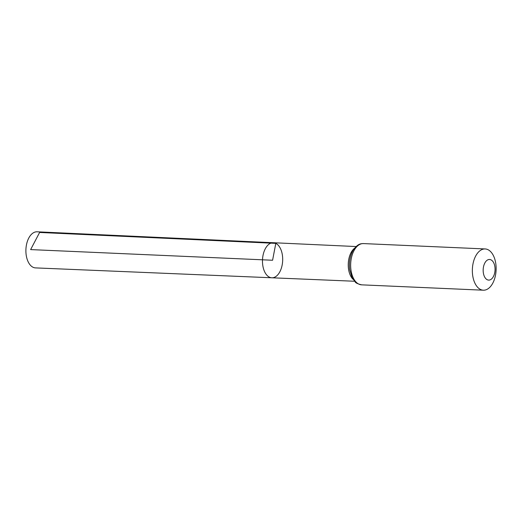 <?xml version="1.0" encoding="UTF-8"?>
<svg xmlns="http://www.w3.org/2000/svg" width="522" height="522" viewBox="0 0 522 522"><rect width="100%" height="100%" fill="white"/><g stroke="black" fill="none" stroke-linecap="round" stroke-linejoin="round"><path stroke-width="0.78" d="M273.371 242.723A17.546 10.088 92.5 0 0 262.507 259.806A17.546 10.088 92.5 0 0 271.825 277.782A17.546 10.088 92.5 0 0 282.493 262.847A17.546 10.088 92.5 0 0 275.805 243.369A17.546 10.088 92.5 0 0 273.371 242.723A17.546 10.088 92.5 0 0 262.507 259.806A17.546 10.088 92.5 0 0 271.825 277.782L35.516 267.897A18.068 10.388 92.5 0 1 32.984 267.231A18.068 10.388 92.5 0 1 26.1 247.154A18.068 10.388 92.5 0 1 37.108 231.801L356.095 246.547M491.006 259.852A10.323 5.938 -87.5 0 1 493.049 277.169A10.323 5.938 -87.5 0 1 483.281 272.347A10.323 5.938 -87.5 0 1 491.006 259.852M488.031 249.705A20.645 11.875 -87.5 0 1 495.9 272.641A20.645 11.875 -87.5 0 1 483.333 290.199A20.645 11.875 -87.5 0 1 472.384 269.052A20.645 11.875 -87.5 0 1 485.153 248.948A20.645 11.875 -87.5 0 1 488.031 249.705M30.628 249.594L272.588 260.25L275.805 243.369L39.613 232.46L30.628 249.594M353.133 279.374A17.357 9.983 -87.5 0 1 348.265 263.584A17.357 9.983 -87.5 0 1 354.503 248.283M483.333 290.199L361.629 284.842A20.645 11.875 -87.5 0 1 350.68 263.695A20.645 11.875 -87.5 0 1 363.449 243.585L485.153 248.948M354.568 281.247L271.825 277.782M361.629 284.842C357.668 283.864 355.508 282.872 355.169 281.867L352.05 277.482L349.72 269.685C348.813 262.37 349.975 255.865 353.198 250.175C357.994 243.435 360.859 243.715 363.449 243.585"/></g></svg>
